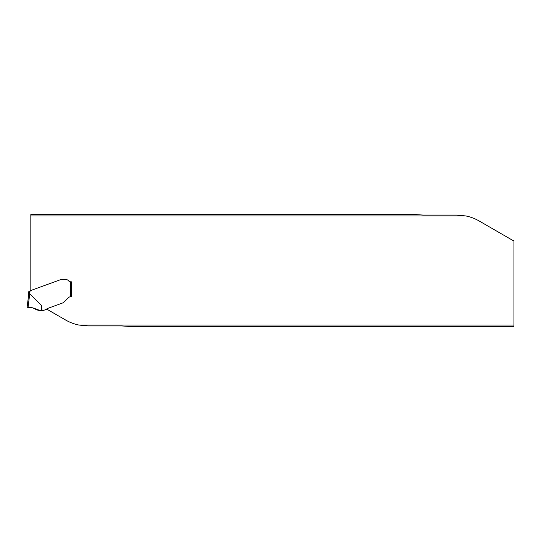 <?xml version="1.0" encoding="UTF-8"?>
<svg xmlns="http://www.w3.org/2000/svg" width="541" height="541" viewBox="0 0 541 541"><rect width="100%" height="100%" fill="white"/><g stroke="black" fill="none" stroke-linecap="round" stroke-linejoin="round"><path stroke-width="0.81" d="M513.95 325.033L513.95 326.426L129.265 326.426L121.772 325.939L87.73 325.939L78.83 325.033L513.95 325.033L513.95 240.387L512.76 240.387L479.17 220.992A44.261 44.261 0 0 0 465.943 215.967L457.037 215.061L422.994 215.061L415.508 214.574L30.823 214.574L30.823 215.967L465.943 215.967M42.11 310.561L41.495 310.561L41.38 305.34L42.11 310.561L42.949 310.561A0.886 0.886 0 0 0 43.246 310.507L46.289 309.398A0.886 0.886 0 0 0 46.695 309.094L65.603 320.008A44.261 44.261 0 0 0 78.83 325.033M30.823 215.967L30.823 290.497L60.092 279.839A4.429 4.429 0 0 1 60.687 279.67A4.429 4.429 0 0 0 60.092 279.839L30.627 290.564A0.44 0.44 0 0 0 30.391 290.76L30.195 291.112A1.325 1.325 0 0 1 29.485 291.7L28.599 291.775L28.599 295.285L29.741 293.722L41.38 305.34M60.93 279.629L60.93 279.629A6.465 4.429 180 0 1 61.965 279.575A6.465 4.429 180 0 0 60.93 279.629M66.002 279.575L61.965 279.575L66.002 279.575A3.32 3.32 0 0 1 68.66 280.901A3.32 3.32 0 0 0 66.002 279.575M68.66 280.901A2.211 2.211 0 0 0 70.431 281.787L71.311 281.787L71.311 296.705L71.311 281.787L70.431 281.787A2.211 2.211 0 0 1 68.66 280.901M46.695 309.094A1.772 1.772 0 0 1 47.513 308.478L62.492 303.028A4.429 4.429 0 0 0 63.398 302.575A5.843 4.429 -45 0 0 64.311 301.797L68.369 297.739A3.544 3.544 0 0 1 70.431 296.732L70.431 281.787M70.871 296.705L70.431 296.732M29.045 291.775L29.485 291.7L29.485 293.905L28.605 295.217L27.05 307.903L28.017 307.741L27.05 307.903L28.605 295.217M41.495 310.561L36.024 309.594C33.677 307.755 31.006 307.132 28.017 307.741L29.741 293.722M28.017 307.741L30.492 307.572M33.197 307.978L34.435 308.478M40.162 310.548L40.162 310.548C37.802 310.365 35.679 309.574 33.785 308.181C31.297 307.471 29.058 307.376 27.07 307.897L27.834 307.768C32.48 306.233 35.78 310.372 40.162 310.548L33.968 308.255"/></g></svg>

